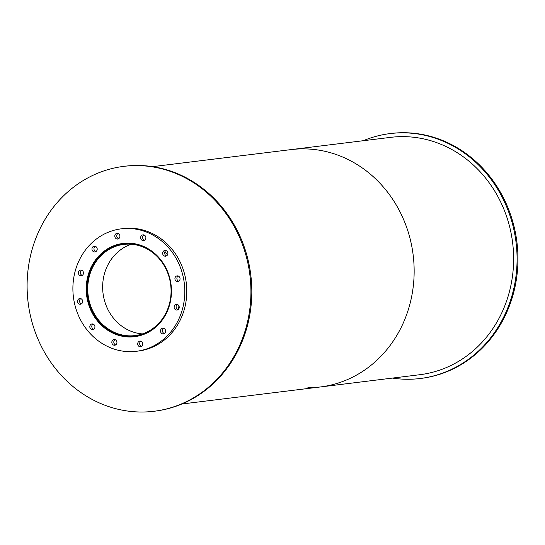 <?xml version="1.0" encoding="UTF-8"?>
<svg xmlns="http://www.w3.org/2000/svg" width="545" height="545" viewBox="0 0 545 545"><rect width="100%" height="100%" fill="white"/><g stroke="black" fill="none" stroke-linecap="round" stroke-linejoin="round"><path stroke-width="0.82" d="M131.338 244.221A45.944 41.604 -97 0 0 103.025 293.23A45.944 41.604 -97 0 0 142.374 333.915M128.116 335.795A45.944 41.604 83 0 1 87.786 291.275A45.944 41.604 83 0 1 123.783 244.392A45.944 41.604 83 0 1 170.687 284.906A45.944 41.604 83 0 1 135.01 335.584A45.944 41.604 83 0 1 128.116 335.795M141.925 245.754A46.727 42.312 -97 0 0 123.688 243.608A46.727 42.312 -97 0 0 87.071 291.296A46.727 42.312 -97 0 0 128.095 336.578A46.727 42.312 -97 0 0 135.106 336.367A46.727 42.312 -97 0 0 152.28 329.861M128.845 336.619A46.993 42.551 -97 0 0 129.526 336.667A46.993 42.551 -97 0 0 135.576 336.558M124.103 243.308A46.993 42.551 -97 0 0 117.556 244.875M127.537 336.912A46.993 42.551 83 0 1 86.28 291.371A46.993 42.551 83 0 1 123.102 243.417A46.993 42.551 83 0 1 171.082 284.858A46.993 42.551 83 0 1 134.588 336.694A46.993 42.551 83 0 1 127.537 336.912M81.634 270.143A2.889 2.616 -97 0 0 82.281 275.436M80.885 275.79A2.889 2.616 83 0 1 80.612 270.048A2.889 2.616 83 0 1 81.314 275.777A2.889 2.616 83 0 1 80.885 275.79M95.259 246.279A2.889 2.616 -97 0 0 95.906 251.572M94.51 251.933A2.889 2.616 83 0 1 94.237 246.183A2.889 2.616 83 0 1 94.939 251.919A2.889 2.616 83 0 1 94.51 251.933M118.061 233.403A2.889 2.616 -97 0 0 118.715 238.696M117.311 239.051A2.889 2.616 83 0 1 117.039 233.308A2.889 2.616 83 0 1 117.747 239.037A2.889 2.616 83 0 1 117.311 239.051M143.935 234.963A2.889 2.616 -97 0 0 144.582 240.263M143.185 240.618A2.889 2.616 83 0 1 142.913 234.868A2.889 2.616 83 0 1 143.614 240.604A2.889 2.616 83 0 1 143.185 240.618M165.939 250.543A2.889 2.616 -97 0 0 166.593 255.837M165.19 256.198A2.889 2.616 83 0 1 164.917 250.448A2.889 2.616 83 0 1 165.626 256.184A2.889 2.616 83 0 1 165.19 256.198M178.188 275.968A2.889 2.616 -97 0 0 178.842 281.261M177.438 281.615A2.889 2.616 83 0 1 177.166 275.872A2.889 2.616 83 0 1 177.874 281.602A2.889 2.616 83 0 1 177.438 281.615M177.397 304.423A2.889 2.616 -97 0 0 178.045 309.717M176.648 310.071A2.889 2.616 83 0 1 176.376 304.328A2.889 2.616 83 0 1 177.077 310.057A2.889 2.616 83 0 1 176.648 310.071M163.773 328.288A2.889 2.616 -97 0 0 164.42 333.581M163.023 333.935A2.889 2.616 83 0 1 162.751 328.192A2.889 2.616 83 0 1 163.452 333.922A2.889 2.616 83 0 1 163.023 333.935M140.964 341.163A2.889 2.616 -97 0 0 141.618 346.457M140.215 346.811A2.889 2.616 83 0 1 139.942 341.068A2.889 2.616 83 0 1 140.651 346.797A2.889 2.616 83 0 1 140.215 346.811M115.097 339.603A2.889 2.616 -97 0 0 115.744 344.896M114.348 345.251A2.889 2.616 83 0 1 114.075 339.508A2.889 2.616 83 0 1 114.777 345.237A2.889 2.616 83 0 1 114.348 345.251M93.086 324.023A2.889 2.616 -97 0 0 93.74 329.316M92.337 329.671A2.889 2.616 83 0 1 92.064 323.928A2.889 2.616 83 0 1 92.773 329.657A2.889 2.616 83 0 1 92.337 329.671M80.837 298.599A2.889 2.616 -97 0 0 81.491 303.892M80.088 304.246A2.889 2.616 83 0 1 79.815 298.503A2.889 2.616 83 0 1 80.524 304.233A2.889 2.616 83 0 1 80.088 304.246M136.379 351.287L138.369 351.041A61.694 55.869 -97 0 0 186.281 282.984A61.694 55.869 -97 0 0 123.299 228.58L121.31 228.825A61.694 55.869 -97 0 0 72.962 291.786A61.694 55.869 -97 0 0 127.128 351.573A61.694 55.869 -97 0 0 136.379 351.287A61.694 55.869 -97 0 0 184.292 283.23A61.694 55.869 -97 0 0 121.31 228.825M164.774 252.11A46.993 42.551 83 0 1 167.581 254.74M179.053 305.943A46.993 42.551 83 0 1 177.677 309.567M154.085 411.264L154.971 411.155A123.381 111.732 -97 0 0 250.795 275.041A123.381 111.732 -97 0 0 124.825 166.232L123.94 166.341A123.381 111.732 -97 0 0 27.25 292.263A123.381 111.732 -97 0 0 135.576 411.836A123.381 111.732 -97 0 0 154.085 411.264A123.381 111.732 -97 0 0 249.91 275.15A123.381 111.732 -97 0 0 123.94 166.341M392.434 378.087A123.381 111.732 -97 0 0 401.726 379.075A123.381 111.732 -97 0 0 420.236 378.503L421.115 378.394A123.381 111.732 -97 0 0 516.939 242.287A123.381 111.732 -97 0 0 390.969 133.477L390.084 133.586A123.381 111.732 -97 0 0 363.222 140.726M420.236 378.503A123.381 111.732 -97 0 0 516.054 242.396A123.381 111.732 -97 0 0 390.084 133.586M307.884 387.706A119.58 108.285 -97 0 0 320.297 386.97A119.58 108.285 -97 0 0 413.165 255.06A119.58 108.285 -97 0 0 291.078 149.602L390.554 137.36A119.58 108.285 -97 0 1 512.634 242.811A119.58 108.285 -97 0 1 419.766 374.722L320.297 386.97A119.58 108.285 -97 0 0 413.165 255.06A119.58 108.285 -97 0 0 291.078 149.602L152.62 166.647M135.106 336.367L139.009 335.884M123.688 243.608L127.591 243.125M181.839 404.008L320.297 386.97"/></g></svg>
